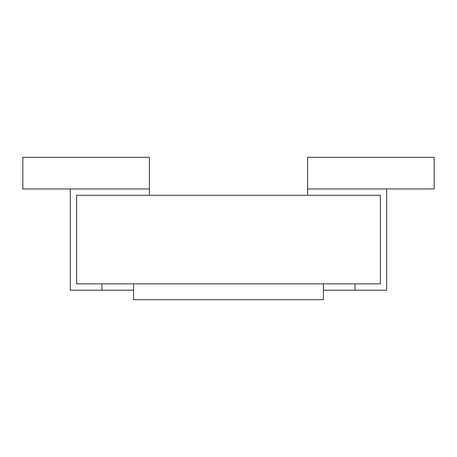 <?xml version="1.0" encoding="UTF-8"?>
<svg xmlns="http://www.w3.org/2000/svg" width="457" height="457" viewBox="0 0 457 457"><rect width="100%" height="100%" fill="white"/><g stroke="black" fill="none" stroke-linecap="round" stroke-linejoin="round"><path stroke-width="0.69" d="M101.945 290.195L101.945 283.866L76.633 283.866L76.633 195.282L380.367 195.282L307.595 195.282L307.595 188.952L386.691 188.952L386.691 290.195L355.055 290.195L355.055 283.866L380.367 283.866L380.367 195.282L380.367 283.866L76.633 283.866L76.633 195.282L149.405 195.282L149.405 188.952L70.309 188.952L70.309 290.195L133.587 290.195M355.055 290.195L323.413 290.195M133.587 299.689L133.587 283.866L323.413 283.866L323.413 299.689L133.587 299.689M22.85 188.952L22.85 157.311L149.405 157.311L149.405 188.952L22.85 188.952M434.15 188.952L434.15 157.311L307.595 157.311L307.595 188.952L434.15 188.952"/></g></svg>
